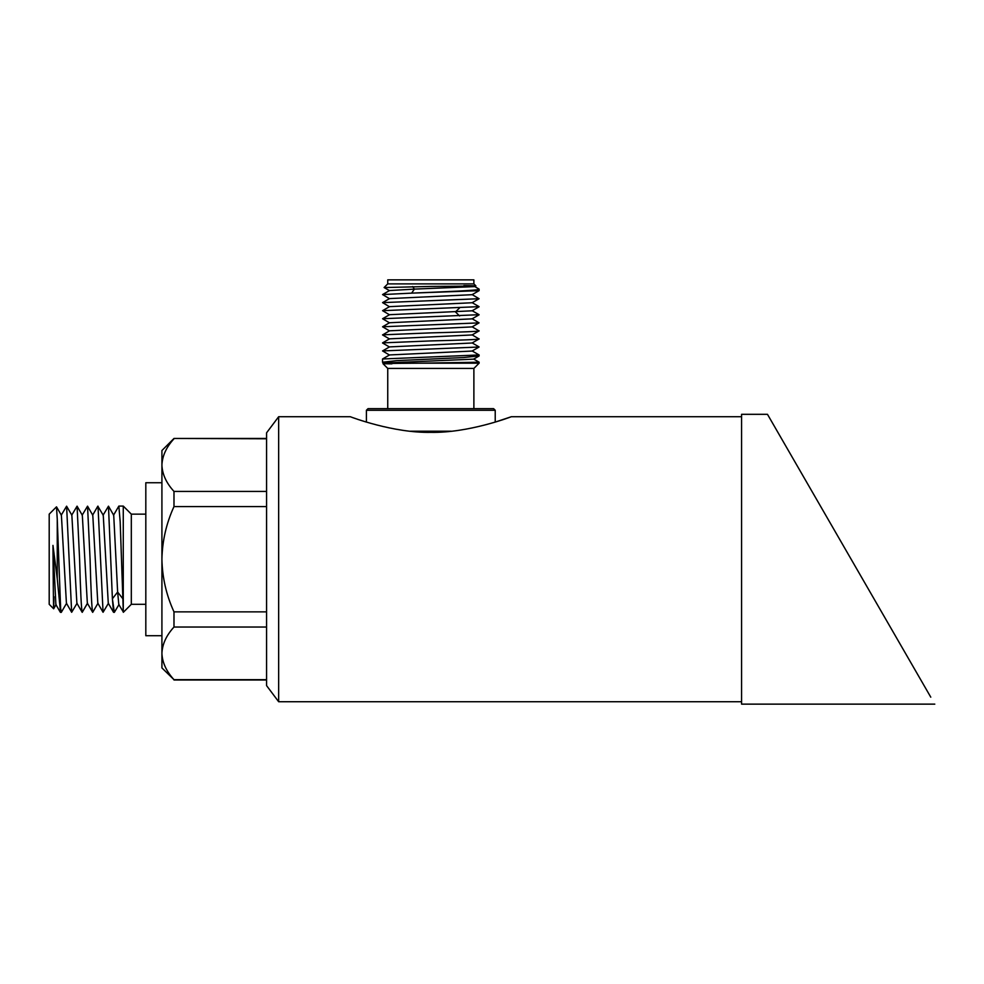 <?xml version="1.0" encoding="UTF-8"?>
<svg xmlns="http://www.w3.org/2000/svg" width="984" height="984" viewBox="0 0 984 984"><rect width="100%" height="100%" fill="white"/><g stroke="black" fill="none" stroke-linecap="round" stroke-linejoin="round"><path stroke-width="1.48" d="M741.579 701.727L278.656 701.727L278.656 416.724L350.304 416.724C351.411 417.179 393.317 433.095 430.758 432.357C468.298 433.108 510.253 417.167 511.323 416.724L741.579 416.724M495.223 410.279L366.405 410.279L368.016 408.668L493.611 408.668L495.223 410.279L495.223 422.087L511.323 416.724M278.656 701.727L266.578 685.627L266.578 432.825L278.656 416.724M103.049 515.259L108.474 506.182L112.397 598.776L117.625 592.036L122.877 598.776L123.271 611.913L123.271 506.083L118.855 506.083L113.504 515.247M122.877 598.789L120.171 521.655L118.855 506.083M60.528 612.306L57.256 578.752L57.256 519.245L60.627 608.309L61.279 612.356L66.617 603.204M56.482 506.858L49.2 514.14L49.2 604.311L53.653 608.764M53.935 596.71C53.64 624.902 53.357 600.117 53.062 559.219L52.964 545.407L55.879 604.557L60.282 612.146M71.647 515.259L77.072 506.17L79.593 559.219C80.479 591.322 81.352 609.034 82.213 612.343L87.441 603.29M61.18 515.247L66.605 506.182L71.857 515.259L76.875 603.192L82.213 612.343L87.564 603.192M66.605 506.182L71.66 612.269L77.096 603.204M57.256 519.245L56.494 506.858M98.019 603.192L92.693 612.343L87.342 603.192L82.324 515.247L77.072 506.157M71.66 612.282L66.42 603.204L61.402 515.259L56.555 506.883M117.637 592.024L113.726 515.259L108.474 506.182M119.015 604.496L114.341 612.356L112.397 598.789L113.529 612.282L108.277 603.204L103.258 515.259L97.822 506.182M98.006 506.182L103.062 612.269L97.81 603.192L92.791 515.247L87.539 506.17L90.073 559.219C90.934 591.335 91.807 609.047 92.68 612.343M103.062 612.269L108.486 603.204M82.115 515.247L87.539 506.17M113.529 612.282L114.341 612.356M57.256 578.752L52.964 545.394M117.637 592.036L118.806 604.496L123.271 611.913M145.816 514.14L131.315 514.14L131.315 604.311L123.332 612.306M161.917 482.738L145.816 482.738L145.816 635.713L161.917 635.713M161.917 667.915L161.917 559.219C162.298 540.893 166.321 523.34 173.983 506.588L173.983 491.422C166.321 483.046 162.298 474.276 161.917 465.1L161.917 559.219C162.298 577.571 166.321 595.123 173.983 611.863L173.983 627.029C166.321 635.406 162.298 644.188 161.917 653.351C162.298 662.527 166.321 671.297 173.983 679.673L161.917 667.915M266.578 438.458L173.983 438.458L161.917 450.537L161.917 465.1C162.298 455.936 166.321 447.154 173.983 438.778C166.321 447.154 162.298 455.924 161.917 465.1M266.578 679.673L173.983 679.673M266.578 611.863L173.983 611.863M266.578 627.029L173.983 627.029M266.578 491.422L173.983 491.422M266.578 438.778L173.983 438.458M266.578 506.588L173.983 506.588M934.8 704.138L741.579 704.138L741.579 414.313L767.471 414.313L930.778 697.164M851.135 559.219L930.778 697.164L851.135 559.219M473.882 283.884L387.745 283.884L387.745 279.862L473.882 279.862L473.882 283.884L475.887 285.889L474.645 286.602L414.399 289.112L411.632 293.146C442.025 291.805 480.782 290.464 479.11 289.112M474.645 286.479L479.122 289.124M384.166 287.562L430.808 286.43C468.544 286.159 491.053 285.901 463.87 285.631M412.64 286.565L414.399 289.112L389.553 290.538L382.567 294.573L411.263 293.158M479.023 314.695L382.579 318.73L389.553 314.695L472.086 310.809L479.06 306.774M479.023 306.651L382.579 310.673L389.541 306.639L472.086 302.752L479.073 298.718L382.579 302.629L389.541 306.774M382.579 302.617L389.553 298.595L472.086 294.696L479.073 290.661M472.086 294.56L479.06 298.718M389.553 298.73L382.567 294.573M479.011 290.661L411.632 293.134M382.579 310.673L389.553 314.831M389.541 338.976L382.567 334.941L389.541 330.796L472.074 326.909L479.06 322.875L382.567 326.774L389.541 330.919M382.567 326.774L389.541 322.74L472.086 318.853L479.06 314.818M472.086 318.718L479.06 322.863M382.579 318.73L389.541 322.875M472.086 326.774L479.036 330.919M478.79 330.71C482.64 331.448 458.851 332.137 430.808 332.875L382.567 334.831M389.541 354.941L472.074 351.054L479.048 347.02L382.567 350.931L389.529 355.076M382.555 350.931L389.541 346.897L472.074 343.01L479.06 338.976M478.79 338.767C482.64 339.48 458.864 340.218 430.808 340.919L382.567 342.875L389.541 338.84L472.086 334.954L479.06 330.919M479.036 338.976L472.086 334.818M479.048 354.953L382.555 358.988L389.529 354.953M382.591 362.223L396.712 360.636L463.735 357.536L479.11 355.876M387.745 408.668L387.745 368.422L473.882 368.422L479.122 363.182L419.332 363.182L479.085 362.21M478.999 356.023L473.599 359.148L384.006 363.034L382.973 363.637L387.745 368.422M419.332 363.182C387.462 363.404 371.989 363.625 391.927 363.859M451.287 431.213L410.303 431.213M459.614 307.894L455.457 311.928L459.614 315.962M61.279 612.356L60.516 612.356M97.834 506.157L92.582 515.247M56.1 604.557L53.665 608.764M131.315 514.14L123.271 506.083M145.816 604.311L131.315 604.311M266.578 679.993L173.983 679.993M389.541 290.674L384.129 287.549M479.073 306.651L472.086 302.617M479.06 314.695L472.086 310.673M389.541 347.032L382.555 342.998M479.06 346.909L472.086 342.875M479.06 354.966L472.074 350.919M479.122 355.876L479.122 355.015M479.122 363.182L479.122 362.21M383.994 363.157L382.628 362.37M479.11 362.198L473.599 359.012M473.882 408.668L473.882 368.422M366.405 422.087L366.405 410.279M479.122 290.6L479.122 289.148M382.505 362.223L382.505 359.049M387.745 283.884L384.117 287.512"/></g></svg>
